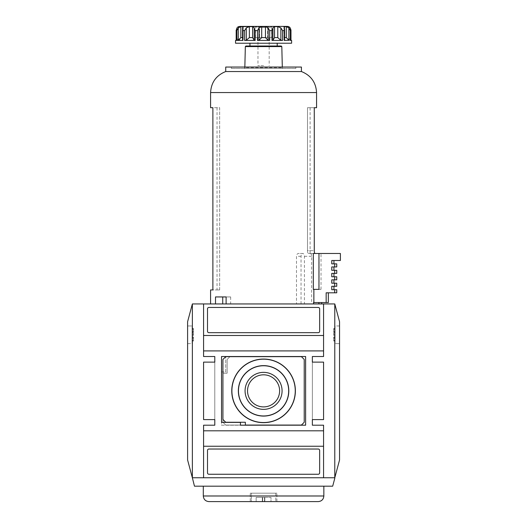 <?xml version="1.0" encoding="UTF-8"?>
<svg xmlns="http://www.w3.org/2000/svg" width="528" height="528" viewBox="0 0 528 528"><rect width="100%" height="100%" fill="white"/><g stroke="black" fill="none" stroke-linecap="round" stroke-linejoin="round"><path stroke-width="0.4" stroke-dasharray="2.64 1.98" d="M251.381 493.192L275.768 493.192L251.381 493.192L251.381 501.6L275.768 501.6L251.381 501.6L275.768 501.6L251.381 501.6L251.381 493.192L275.768 493.192L251.381 493.192M250.259 501.6L250.259 493.192L276.89 493.192L250.259 493.192L276.89 493.192L250.259 493.192L250.259 501.6L276.89 501.6L250.259 501.6L276.89 501.6L276.89 493.192L276.89 501.6M264.488 501.6L256.146 501.6L271.003 501.6L264.488 501.6L264.488 497.396L264.838 497.396L264.838 501.6L271.003 501.6L264.838 501.6L264.838 497.396L271.003 497.396L271.003 501.6L271.003 497.396L264.488 497.396L264.488 501.6L264.488 497.396L262.667 497.396L264.838 497.396L264.838 501.6L264.838 497.396L271.003 497.396L271.003 501.6L271.003 497.396L264.488 497.396L264.488 501.6M339.544 460.013L334.785 477.767L334.785 303.95L339.544 321.71M339.544 343.622L339.544 325.961M279.616 390.859A16.045 16.045 0 0 1 263.578 406.903A16.045 16.045 0 0 1 247.533 390.859A16.045 16.045 0 0 1 263.578 374.814A16.045 16.045 0 0 1 279.616 390.859M282.077 390.859A18.506 18.506 0 0 0 263.578 372.359A18.506 18.506 0 0 0 245.071 390.859A18.506 18.506 0 0 0 263.578 409.365A18.506 18.506 0 0 0 282.077 390.859M187.605 460.013L194.469 486.182L332.68 486.182L334.785 477.767L192.364 477.767L334.785 477.767L192.364 477.767L192.364 303.95L334.785 303.95M214.797 419.595L203.577 419.595L203.577 362.122L203.577 419.595L214.797 419.595L214.797 425.205L203.577 425.205L203.577 477.767L323.572 477.767L323.572 425.205L312.358 425.205L312.358 419.595L323.572 419.595L312.358 419.595L312.358 356.519L323.572 356.519L323.572 303.956L323.572 356.519L312.358 356.519L312.358 425.205L323.572 425.205L323.572 477.767L203.577 477.767L203.577 425.205L214.797 425.205L214.797 356.519L203.577 356.519L203.577 303.956L323.572 303.956L203.577 303.956L203.577 356.519L214.797 356.519L214.797 419.595L203.577 419.595L203.577 362.122L214.797 362.122L203.577 362.122L214.797 362.122L214.797 419.595L214.797 362.122M312.358 356.519L323.572 356.519L323.572 335.491L203.577 335.491L203.577 356.519L214.797 356.519M323.572 350.909L203.577 350.909M318.245 474.263A1.399 1.399 0 0 0 319.645 472.864L319.645 450.437A1.399 1.399 0 0 0 318.245 449.031L208.903 449.031A1.399 1.399 0 0 0 207.504 450.437L207.504 472.864A1.399 1.399 0 0 0 208.903 474.263L318.245 474.263A1.399 1.399 0 0 0 319.645 472.864L319.645 450.437A1.399 1.399 0 0 0 318.245 449.031L208.903 449.031A1.399 1.399 0 0 0 207.504 450.437L207.504 472.864A1.399 1.399 0 0 0 208.903 474.263L318.245 474.263A1.399 1.399 0 0 0 319.645 472.864L319.645 450.437A1.399 1.399 0 0 0 318.245 449.031L208.903 449.031A1.399 1.399 0 0 0 207.504 450.437L207.504 472.864A1.399 1.399 0 0 0 208.903 474.263L318.245 474.263M323.572 446.233L323.572 430.808L203.577 430.808L203.577 477.767L323.572 477.767L323.572 446.233L203.577 446.233M312.358 362.122L323.572 362.122L312.358 362.122L323.572 362.122L323.572 419.595L323.572 362.122L323.572 419.595L312.358 419.595M319.645 331.287L319.645 308.854A1.399 1.399 0 0 0 318.245 307.454L208.903 307.454A1.399 1.399 0 0 0 207.504 308.854L207.504 331.287A1.399 1.399 0 0 0 208.903 332.686L318.245 332.686A1.399 1.399 0 0 0 319.645 331.287L319.645 308.854A1.399 1.399 0 0 0 318.245 307.454L208.903 307.454A1.399 1.399 0 0 0 207.504 308.854L207.504 331.287A1.399 1.399 0 0 0 208.903 332.686L318.245 332.686A1.399 1.399 0 0 0 319.645 331.287L319.645 308.854A1.399 1.399 0 0 0 318.245 307.454L208.903 307.454A1.399 1.399 0 0 0 207.504 308.854L207.504 331.287A1.399 1.399 0 0 0 208.903 332.686L318.245 332.686A1.399 1.399 0 0 0 319.645 331.287M323.572 335.491L323.572 303.956L203.577 303.956L203.577 335.491M323.572 430.808L323.572 425.205L312.358 425.205M214.797 425.205L203.577 425.205L203.577 430.808M203.3 486.182L323.849 486.182L203.3 486.182M187.605 321.71L192.364 303.95M187.605 343.622L187.605 325.961M187.856 343.622L192.086 343.622L192.086 325.961L192.086 343.622L187.856 343.622M187.856 325.961L192.086 325.961L187.856 325.961M247.533 390.859A16.045 16.045 0 0 0 271.597 404.752A16.045 16.045 0 0 0 271.597 376.966A16.045 16.045 0 0 0 247.533 390.859A16.045 16.045 0 0 0 271.597 404.752A16.045 16.045 0 0 0 271.597 376.966A16.045 16.045 0 0 0 247.533 390.859M304.227 422.261L304.227 359.462L301.422 356.657L229.931 356.657L227.132 359.462L227.132 373.197L222.922 373.197L222.922 422.261L225.727 425.066L301.422 425.066L304.227 422.261L304.227 359.462L301.422 356.657L229.931 356.657L227.132 359.462L227.132 373.197L222.922 373.197L222.922 422.261L225.727 425.066L301.422 425.066L304.227 422.261L304.227 359.462L301.422 356.657L225.727 356.657L222.922 359.462L222.922 419.456L225.727 422.261L245.355 422.261L245.355 425.066L301.422 425.066L304.227 422.261M305.626 425.205L305.626 356.519L225.727 356.519L225.727 371.936L221.522 371.936L221.522 425.205L305.626 425.205L305.626 356.519L225.727 356.519L225.727 371.936L221.522 371.936L221.522 425.205L305.626 425.205L305.626 356.519L221.522 356.519L221.522 422.4L240.445 422.4L240.445 425.205L305.626 425.205M192.086 336.89L192.086 328.574L192.086 341.002L192.086 336.89L193.486 336.89L193.486 331.987L192.086 331.987L193.486 331.987L193.486 328.574L193.486 341.002L193.486 338.296L192.086 338.296M193.486 336.89L193.486 337.59L192.086 337.59L193.486 337.59L193.486 338.296M339.293 325.961L335.069 325.961L335.069 343.622L335.069 325.961L339.293 325.961M339.293 343.622L335.069 343.622L339.293 343.622M335.069 336.89L335.069 328.574L335.069 341.002L335.069 336.89L333.663 336.89L333.663 331.987L335.069 331.987L333.663 331.987L333.663 328.574L333.663 341.002L333.663 338.296L335.069 338.296M333.663 336.89L333.663 337.59L335.069 337.59L333.663 337.59L333.663 338.296M318.245 501.6L208.903 501.6M256.146 501.6L262.317 501.6L256.146 501.6L256.146 497.396L256.146 501.6L256.146 497.396L262.317 497.396L262.317 501.6L262.317 497.396L256.146 497.396L256.146 501.6M262.667 497.396L262.667 501.6L262.667 497.396L262.317 497.396L262.667 497.396L262.667 501.6L262.667 497.396L264.488 497.396L262.317 497.396L262.317 501.6L262.317 497.396L256.146 497.396L262.667 497.396M267.623 26.4L267.623 37.613L255.479 37.613L259.532 37.613L259.532 26.4C258.192 27.812 256.846 27.812 255.479 26.4C256.819 27.812 258.166 27.812 259.532 26.4C262.225 27.812 264.924 27.812 267.623 26.4L271.669 26.4C270.329 27.812 268.983 27.812 267.623 26.4L271.669 26.4L267.623 26.4C268.957 27.812 270.31 27.812 271.669 26.4L271.669 37.613L267.623 37.613L267.623 26.4C264.924 27.812 262.225 27.812 259.532 26.4L259.532 37.613L271.669 37.613M269.683 40.418L257.466 40.418L259.01 40.234L261.703 37.613L265.452 37.613L268.138 40.234L269.683 40.418L269.683 30.604L268.138 27.885L265.452 26.638L261.703 26.638L259.01 27.885L257.466 30.604L255.182 30.604L254.199 27.885L254.199 40.253M288.737 26.651L288.73 37.831L290.222 40.234L288.737 37.613L288.809 26.638M288.737 26.638L290.222 27.885L290.222 40.234L290.974 40.418L290.222 40.234L290.222 27.885M288.809 26.697L288.809 37.613C289.436 38.471 287.582 38.914 291.608 40.418L290.935 40.418L290.974 30.089M284.374 40.234L284.374 27.885L284.374 40.234L283.945 39.263L284.427 37.613L284.427 26.638L284.216 40.418L290.327 40.418L288.935 40.234L288.935 27.885L290.327 30.604L290.935 30.604M288.935 27.885L286.301 26.638L283.945 26.875L284.018 39.758M280.85 40.234L277.781 37.613L274.534 37.613L272.95 40.234L271.966 40.418L282.546 40.418L280.85 40.234L280.85 27.885L277.781 26.638L274.534 26.638L272.95 27.773L272.95 40.234L272.95 27.786M271.966 40.418L271.966 30.604L272.95 27.885L272.95 40.253L272.95 28.01M254.199 28.01L252.615 26.638L252.615 37.613L254.199 40.234L254.206 27.773M252.615 37.613L249.368 37.613L249.368 26.638L252.615 26.638M249.368 26.638L246.299 27.885L244.603 30.604L242.933 30.604L242.563 28.921L242.563 40.392M243.21 26.875L243.21 39.263L242.722 37.613L243.21 39.263L243.21 26.875L242.722 26.638L242.933 40.418L242.563 28.961M240.847 37.613L240.847 26.638L242.722 26.638L242.722 37.613L240.847 37.613L239.864 39.118M240.847 26.638L238.214 27.885L236.828 30.604L236.214 30.604L236.927 27.885L236.927 40.234L236.181 40.418L236.927 40.234L238.418 37.831L236.927 40.234L236.927 27.885M236.181 30.089L236.214 40.418L235.541 40.418C240.016 38.432 237.554 38.419 238.346 37.613L238.26 26.743M249.368 37.613L246.299 40.234L246.299 27.885M254.199 40.234L245.434 40.405M239.171 39.725L238.214 40.234L238.214 27.885M242.933 30.604L242.933 40.418L237.349 40.405M288.935 40.234L286.301 37.613L286.301 26.638M286.301 37.613L284.427 37.613L283.945 39.263L283.945 26.875M230.67 296.941L226.109 296.941L230.67 296.941L230.67 303.95L210.586 303.95L304.425 303.95L304.425 256.291C304.306 254.489 303.752 253.552 302.768 253.486L298.406 253.486C297.257 253.651 296.617 254.588 296.485 256.291L296.485 303.95M210.586 289.931L219.668 289.931L217.034 289.931L219.668 289.931L219.668 107.705L210.586 107.705M219.668 289.931L219.668 107.705L212.883 107.705L212.883 289.931L219.668 289.931M315.038 253.486L308.372 253.486L315.038 253.486C314.602 253.341 314.345 252.404 314.272 250.681L307.487 250.681L307.487 107.705L310.114 107.705L307.487 107.705L307.487 250.681C307.573 252.41 307.87 253.348 308.372 253.486C307.87 253.348 307.573 252.41 307.487 250.681L314.272 250.681L314.272 107.705L316.562 107.705M301.046 303.95L301.046 256.291C301.171 254.588 301.811 253.651 302.973 253.486L302.768 253.486M302.973 253.486L298.406 253.486M318.965 289.37L313.328 289.37L314.048 289.37L313.724 303.95L321.611 303.95L230.67 303.95M314.048 302.551L313.533 302.551M314.048 289.37L321.011 289.37L313.328 289.37L313.328 253.486L340.395 253.486L340.395 260.495L331.769 260.495M310.24 253.486C311.084 253.579 311.553 254.509 311.645 256.291L311.645 303.95L313.724 303.95M314.272 107.705L307.487 107.705L314.272 107.705M244.543 68.455L282.605 68.455L244.543 68.455L244.827 67.643L282.328 67.643L244.827 67.643L244.84 67.049M231.337 68.455L295.819 68.455L231.337 68.455L231.337 67.049L295.819 67.049L231.337 67.049M301.422 67.049L225.727 67.049M301.422 71.537L225.727 71.537M215.51 296.941L222.724 296.941M311.645 303.95L304.425 303.95M321.011 289.37L321.011 253.486M331.914 260.495L331.914 263.861L334.805 263.861L334.805 266.944L331.914 266.944L331.914 270.31L334.805 270.31L334.805 273.392L331.914 273.392L331.914 276.758L334.805 276.758L334.805 279.84L331.914 279.84L331.914 283.206L334.805 283.206L334.805 286.288L331.914 286.288L331.914 289.72L334.805 289.72L334.805 292.809L326.311 292.809L326.311 302.551L328.337 302.551M313.724 302.551L326.311 302.551M319.044 302.551L319.044 303.95M249.942 46.022L245.903 46.022M249.942 43.223L277.213 43.223L249.942 43.223M291.608 43.223L235.541 43.223M263.578 65.65L257.968 65.65L263.578 65.65M263.578 37.613L257.968 37.613L263.578 37.613M255.479 37.613L255.479 26.4M334.805 292.809L336.745 292.809M334.805 289.72L336.745 289.72M334.805 286.288L336.745 286.288M334.805 283.206L336.745 283.206M334.805 279.84L336.745 279.84M334.805 276.758L336.745 276.758M334.805 273.392L336.745 273.392M334.805 270.31L336.745 270.31M334.805 266.944L336.745 266.944M334.805 263.861L336.745 263.861M193.486 332.686L192.086 332.686M193.486 331.287L192.086 331.287M193.486 329.274L192.086 329.274M193.486 328.739L192.086 328.739M193.486 334.25L192.086 334.25M193.486 335.326L192.086 335.326M193.486 340.837L192.086 340.837M193.486 340.303L192.086 340.303M333.663 332.686L335.069 332.686M333.663 331.287L335.069 331.287M333.663 329.274L335.069 329.274M333.663 328.739L335.069 328.739M333.663 334.25L335.069 334.25M333.663 335.326L335.069 335.326M333.663 340.837L335.069 340.837M333.663 340.303L335.069 340.303M323.849 495.99L203.3 495.99M259.01 40.234L259.01 27.885M261.703 37.613L261.703 26.638M284.216 30.604L282.546 30.604L282.546 40.418M271.966 30.604L269.683 30.604M244.603 40.418L244.603 30.604M236.828 40.418L236.828 30.604M238.412 26.651L238.412 37.613L238.346 26.697M242.563 37.613L242.722 28.017M284.585 37.613L284.427 28.017M290.327 40.418L290.327 30.604M277.781 37.613L277.781 26.638M274.534 37.613L274.534 26.638M268.138 40.234L268.138 27.885M265.452 37.613L265.452 26.638M316.562 92.565L210.586 92.565M301.046 256.291L296.485 256.291M311.645 256.291L304.425 256.291M281.813 46.57L245.342 46.57M255.182 40.418L255.182 30.604M257.466 40.418L257.466 30.604M275.768 493.192L275.768 501.6L275.768 493.192M192.086 328.574L193.486 328.574M192.086 341.002L193.486 341.002M335.069 328.574L333.663 328.574M335.069 341.002L333.663 341.002M284.585 40.392L284.585 28.961M288.73 26.644L288.73 37.831L288.73 26.644M217.034 107.705L217.034 289.931M310.114 107.705L310.114 253.486M295.819 67.049L295.819 68.455M282.308 67.049L282.605 68.455M257.968 37.613L257.968 65.65M269.181 37.613L269.181 65.65"/><path stroke-width="0.79" d="M334.785 303.95L339.544 321.71L339.544 460.013L334.785 477.767L192.364 477.767L194.469 486.182L332.68 486.182L334.785 478.328L334.785 303.95L192.364 303.95L187.605 321.71L187.605 460.013L192.364 477.767L192.364 303.95M203.577 446.233L203.577 477.767L323.572 477.767L323.572 446.233L203.577 446.233L203.577 430.808L323.572 430.808L323.572 425.205L312.358 425.205L312.358 419.595L323.572 419.595L323.572 362.122L312.358 362.122L312.358 356.519L323.572 356.519L323.572 350.909L203.577 350.909L203.577 335.491L323.572 335.491L323.572 350.909M203.577 350.909L203.577 356.519L214.797 356.519L214.797 362.122L203.577 362.122L203.577 419.595L214.797 419.595L214.797 425.205L203.577 425.205L203.577 430.808M318.245 474.263A1.399 1.399 0 0 0 319.645 472.864L319.645 450.437A1.399 1.399 0 0 0 318.245 449.031L208.903 449.031A1.399 1.399 0 0 0 207.504 450.437L207.504 472.864A1.399 1.399 0 0 0 208.903 474.263L318.245 474.263M323.572 430.808L323.572 446.233M319.645 331.287L319.645 308.854A1.399 1.399 0 0 0 318.245 307.454L208.903 307.454A1.399 1.399 0 0 0 207.504 308.854L207.504 331.287A1.399 1.399 0 0 0 208.903 332.686L318.245 332.686A1.399 1.399 0 0 0 319.645 331.287M323.572 335.491L323.572 303.956L203.577 303.956L203.577 335.491M238.471 390.859A25.106 25.106 0 0 0 276.131 412.599A25.106 25.106 0 0 0 276.131 369.118A25.106 25.106 0 0 0 238.471 390.859M263.578 372.359A18.506 18.506 0 0 1 282.077 390.859A18.506 18.506 0 0 1 263.578 409.365A18.506 18.506 0 0 1 245.071 390.859A18.506 18.506 0 0 1 263.578 372.359M231.766 390.859A31.805 31.805 0 0 0 279.477 418.407A31.805 31.805 0 0 0 279.477 363.317A31.805 31.805 0 0 0 231.766 390.859M231.898 390.859A31.68 31.68 0 0 0 279.418 418.295A31.68 31.68 0 0 0 279.418 363.422A31.68 31.68 0 0 0 231.898 390.859M238.346 390.859A25.232 25.232 0 0 0 276.19 412.711A25.232 25.232 0 0 0 276.19 369.006A25.232 25.232 0 0 0 238.346 390.859M247.533 390.859A16.045 16.045 0 0 0 263.578 406.903A16.045 16.045 0 0 0 279.616 390.859A16.045 16.045 0 0 0 263.578 374.814A16.045 16.045 0 0 0 247.533 390.859M301.422 425.066L304.227 422.261L304.227 359.462L301.422 356.657L225.727 356.657L222.922 359.462L222.922 419.456L225.727 422.261L245.355 422.261L245.355 425.066L301.422 425.066M240.445 425.205L305.626 425.205L305.626 356.519L221.522 356.519L221.522 422.4L240.445 422.4L240.445 425.205M214.797 419.595L214.797 425.205M214.797 356.519L214.797 362.122M312.358 425.205L312.358 419.595M312.358 362.122L312.358 356.519M208.903 501.6L318.245 501.6C321.651 501.27 323.519 499.396 323.849 495.99L203.3 495.99C203.63 499.396 205.498 501.27 208.903 501.6M250.259 501.6L276.89 501.6M203.3 486.182L203.3 495.99M238.412 26.651L267.623 26.4M259.01 40.234L261.703 37.613L265.452 37.613L268.138 40.234L269.683 40.418L257.466 40.418L259.01 40.234L259.01 27.885L261.703 26.638L265.452 26.638L268.138 27.885L269.683 30.604L271.966 30.604L272.95 27.885L272.95 40.253L271.966 40.418L271.966 30.604M272.95 28.01L272.95 40.234L274.534 37.613L277.781 37.613L277.781 26.638L274.534 26.638L272.95 27.786M277.781 26.638L280.85 27.885L282.546 30.604L280.85 27.885L280.85 40.234L277.781 37.613M283.945 26.875L284.427 26.638L284.216 30.604L282.546 30.604L282.546 40.418L280.85 40.234M284.585 37.613L286.301 37.613L286.301 26.638L284.427 26.638L284.427 28.017M286.301 26.638L288.935 27.885L290.327 30.604L290.935 30.604L290.222 27.885L290.974 30.089L290.974 40.418M290.222 27.885L288.809 26.638L287.404 26.4L271.669 26.4M238.412 26.638L237.481 27.298M237.488 27.291L238.26 26.743M239.745 26.4L287.404 26.4M235.541 40.418L236.214 40.418L236.181 30.089L236.181 40.346L235.541 40.418L235.541 43.223L291.608 43.223L291.608 40.418L290.935 40.418L290.935 30.604M238.214 27.885L240.847 26.638L240.847 37.613L238.214 40.234L236.828 40.418L238.214 40.234L238.214 27.885L236.828 30.604L236.214 30.604L236.927 27.885M242.722 28.017L242.722 26.638L240.847 26.638M236.828 30.604L236.828 40.418L242.933 40.418L242.563 28.921L242.722 26.638L243.21 26.875M245.434 40.405L246.299 40.234L246.299 27.885L244.603 30.604L242.933 30.604M246.299 27.885L249.368 26.638L252.615 26.638L254.206 27.779M255.182 40.418L244.603 40.418L246.299 40.234L249.368 37.613L252.615 37.613L254.199 40.234L255.182 40.418L255.182 30.604L254.199 27.885L254.199 40.253M259.01 27.885L257.466 30.604L255.182 30.604M239.864 39.118L239.171 39.725M286.301 37.613L288.935 40.234L288.935 27.885M284.216 30.604L284.216 40.418L288.935 40.234M284.018 39.758L284.374 40.234M222.724 303.95L222.724 296.941L226.109 296.941L226.109 303.95M210.586 303.95L210.586 289.931L212.883 289.931L212.883 107.705L210.586 107.705L210.586 92.565L316.562 92.565L316.562 107.705L314.272 107.705L314.272 250.681C314.345 252.404 314.596 253.341 315.038 253.486M226.109 296.941L215.51 296.941L215.51 303.95M334.666 292.809L336.745 292.809L336.745 289.72L334.666 289.72L334.666 292.809L326.159 292.809L326.159 302.551L313.533 302.551L313.533 303.95M313.87 289.37L313.87 302.551M313.328 289.37L313.328 253.486L318.965 253.486L318.965 289.37L313.328 289.37M225.727 67.049L301.422 67.049L301.422 71.537L225.727 71.537L225.727 67.049M210.586 92.565C211.2 82.361 216.242 75.352 225.727 71.537M334.666 289.72L331.769 289.72L331.769 286.288L336.745 286.288L336.745 283.206L331.769 283.206L331.769 279.84L336.745 279.84L336.745 276.758L331.769 276.758L331.769 273.392L336.745 273.392L336.745 270.31L331.769 270.31L331.769 266.944L336.745 266.944L336.745 263.861L331.769 263.861L331.769 260.495L340.395 260.495L340.395 253.486L318.965 253.486M334.666 283.206L334.666 286.288M334.666 276.758L334.666 279.84M334.666 270.31L334.666 273.392M334.666 263.861L334.666 266.944M318.872 302.551L318.872 303.95M245.342 46.57L281.813 46.57L281.252 46.022L245.903 46.022L245.342 46.57L244.827 67.643M281.252 46.022L249.942 46.022L249.942 43.223M282.546 40.418L271.966 40.418M328.337 292.809L328.337 302.551L326.159 302.551M240.847 37.613L242.563 37.613M244.603 40.418L244.603 30.604M249.368 37.613L249.368 26.638M252.615 37.613L252.615 26.638M254.199 40.234L254.199 28.01M257.466 40.418L257.466 30.604M261.703 37.613L261.703 26.638M265.452 37.613L265.452 26.638M268.138 40.234L268.138 27.885M269.683 40.418L269.683 30.604M274.534 37.613L274.534 26.638M290.327 40.418L290.327 30.604M323.849 486.182L323.849 495.99M236.181 30.089L236.181 40.418M242.563 28.961L242.563 40.392M284.585 28.961L284.585 40.392M290.974 30.089L290.974 40.346L291.608 40.418M316.562 92.565C315.955 82.361 310.906 75.352 301.422 71.537M321.611 303.95L321.611 302.551M281.813 46.57L282.308 67.049M277.213 43.223L277.213 46.022M333.947 289.72L333.947 286.288M333.947 283.206L333.947 279.84M333.947 276.758L333.947 273.392M333.947 270.31L333.947 266.944M333.947 263.861L333.947 260.495"/></g></svg>
